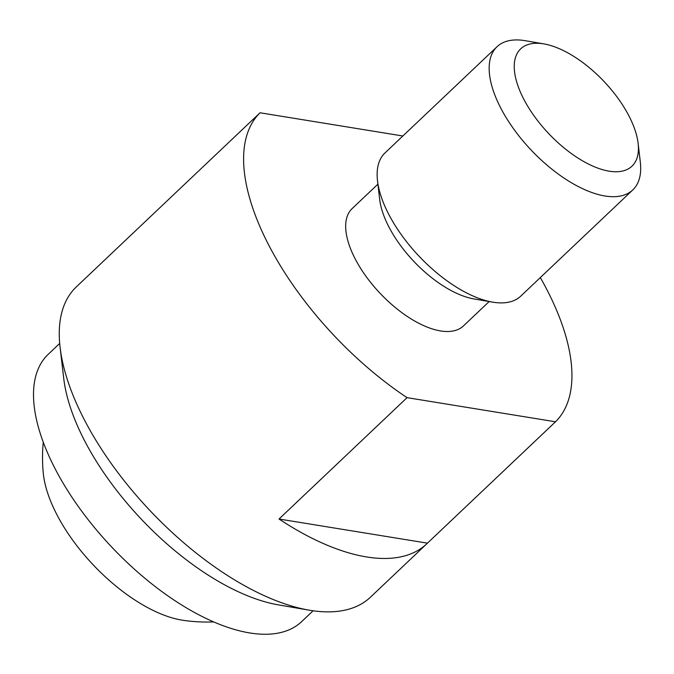 <?xml version="1.0" encoding="UTF-8"?>
<svg xmlns="http://www.w3.org/2000/svg" width="674" height="674" viewBox="0 0 674 674"><rect width="100%" height="100%" fill="white"/><g stroke="black" fill="none" stroke-linecap="round" stroke-linejoin="round"><path stroke-width="1.01" d="M313.09 610.779L301.649 621.63A184.179 86.55 -133.5 0 1 181.845 605.092A184.179 86.55 -133.5 0 1 54.965 468.455A184.179 86.55 -133.5 0 1 48.25 354.288L59.691 343.437M60.104 347.481L63.752 378.544A184.179 86.55 46.5 0 0 84.469 440.493A184.179 86.55 46.5 0 0 278.252 604.848L309.08 610.155A213.776 100.46 -133.5 0 1 84.149 419.388A213.776 100.46 -133.5 0 1 60.104 347.481A213.776 100.46 -133.5 0 1 76.347 286.871L132.66 233.499A213.776 100.46 -133.5 0 1 133.342 232.859M426.785 543.808A213.776 100.46 -133.5 0 1 279.019 519.022L407.071 397.652L555.511 421.781L427.459 543.151A213.776 100.46 -133.5 0 1 426.785 543.808L370.473 597.181A213.776 100.46 -133.5 0 1 310.293 610.358A213.776 100.46 -133.5 0 1 309.08 610.155M402.858 135.988L260.038 112.777A213.776 100.46 46.5 0 0 268.505 244.637A213.776 100.46 46.5 0 0 407.071 397.652M260.038 112.777L131.986 234.148A213.776 100.46 -133.5 0 1 132.66 233.499M555.511 421.781A213.776 100.46 46.5 0 0 547.035 289.913A213.776 100.46 46.5 0 0 540.329 277.578M489.164 301.548L463.4 325.963A80.863 38.005 -133.5 0 1 410.795 318.709A80.863 38.005 -133.5 0 1 355.097 258.715A80.863 38.005 -133.5 0 1 352.14 208.586L377.903 184.171M497.05 46.708L385.014 152.905A98.665 46.363 46.5 0 0 377.516 180.876L379.715 199.563A80.863 38.005 46.5 0 0 388.805 226.759A80.863 38.005 46.5 0 0 473.889 298.919L492.424 302.112A98.665 46.363 46.5 0 0 492.989 302.205A98.665 46.363 46.5 0 0 520.766 296.122L632.802 189.925A98.665 46.363 -133.5 0 1 605.025 196.008A98.665 46.363 -133.5 0 1 500.656 107.874A98.665 46.363 -133.5 0 1 497.05 46.708A98.665 46.363 -133.5 0 1 524.827 40.625A98.665 46.363 -133.5 0 1 525.391 40.718L543.926 43.911A80.863 38.005 46.5 0 0 543.463 43.835A80.863 38.005 46.5 0 0 523.656 98.943A80.863 38.005 46.5 0 0 609.195 171.188A80.863 38.005 46.5 0 0 638.11 143.276A80.863 38.005 46.5 0 0 543.926 43.911M377.516 180.876A98.665 46.363 46.5 0 0 388.612 214.062A98.665 46.363 46.5 0 0 492.424 302.112M638.11 143.276L640.3 161.954A98.665 46.363 -133.5 0 1 632.802 189.925M427.459 543.151L279.019 519.022M43.254 442.144A164.439 164.439 0 0 0 43.229 472.786A118.397 55.639 46.5 0 0 56.734 514.363A118.397 55.639 46.5 0 0 183.05 620.299A164.439 164.439 0 0 0 213.65 621.908"/></g></svg>
